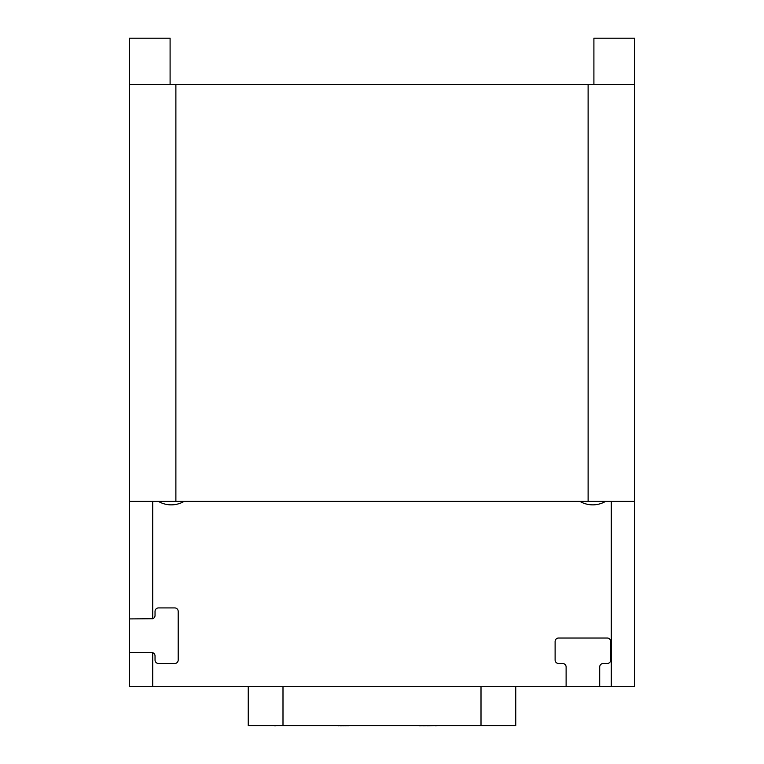 <?xml version="1.0" encoding="UTF-8"?>
<svg xmlns="http://www.w3.org/2000/svg" width="764" height="764" viewBox="0 0 764 764"><rect width="100%" height="100%" fill="white"/><g stroke="black" fill="none" stroke-linecap="round" stroke-linejoin="round"><path stroke-width="1.15" d="M170.095 84.517L170.095 38.2L129.565 38.2L129.565 84.517L588.118 84.517L588.118 501.385L129.565 501.385L129.565 84.517M611.276 501.385L611.276 686.664L599.702 686.664L599.702 666.972A3.476 3.476 0 0 1 603.168 663.505L607.227 663.505A3.476 3.476 0 0 0 610.694 660.029L610.694 641.502A3.476 3.476 0 0 0 607.227 638.026L558.589 638.026A3.476 3.476 0 0 0 555.113 641.502L555.113 660.029A3.476 3.476 0 0 0 558.589 663.505L562.638 663.505A3.476 3.476 0 0 1 566.114 666.972L566.114 686.664L129.565 686.664L129.565 652.504L151.568 652.504A3.476 3.476 0 0 1 152.724 652.695L152.724 686.664M152.724 501.385L152.724 618.725A3.476 3.476 0 0 0 155.035 615.45L155.035 611.391A3.476 3.476 0 0 1 158.511 607.915L174.727 607.915A3.476 3.476 0 0 1 178.193 611.391L178.193 660.029A3.476 3.476 0 0 1 174.727 663.505L158.511 663.505A3.476 3.476 0 0 1 155.035 660.029L155.035 655.97A3.476 3.476 0 0 0 152.724 652.695L151.568 652.504M158.406 501.385A25.479 25.479 0 0 0 184.095 501.385M605.594 501.385A25.479 25.479 0 0 1 579.905 501.385M588.118 501.385L634.435 501.385L634.435 686.664L611.276 686.664M634.435 501.385L634.435 84.517L588.118 84.517M593.905 84.517L593.905 38.2L634.435 38.2L634.435 84.517M152.724 618.725L129.565 618.916L129.565 501.385M566.114 686.664L599.702 686.664M129.565 652.504L129.565 618.916M515.748 686.664L515.748 725.571L248.252 725.571L248.252 686.664M494.327 725.571L515.165 725.571M274.658 725.571L258.098 725.571M275.441 725.571L274.658 725.8M276.234 725.571L275.441 725.8M338.538 725.571L319.467 725.571M339.722 725.571L338.538 725.8M341.689 725.571L340.515 725.8M343.666 725.571L341.689 725.8M344.851 725.571L343.666 725.8M346.818 725.571L344.851 725.8M348.002 725.571L346.818 725.8M349.186 725.571L348.002 725.8M420.238 725.571L419.446 725.8M421.814 725.571L420.238 725.8M423.39 725.571L421.814 725.8M424.182 725.571L423.39 725.8M425.758 725.571L424.182 725.8M426.942 725.571L425.758 725.8M435.614 725.571L426.942 725.8M437.581 725.571L435.614 725.8M175.882 501.385L175.882 84.517M481.005 686.664L481.005 725.571M282.995 686.664L282.995 725.571"/></g></svg>
